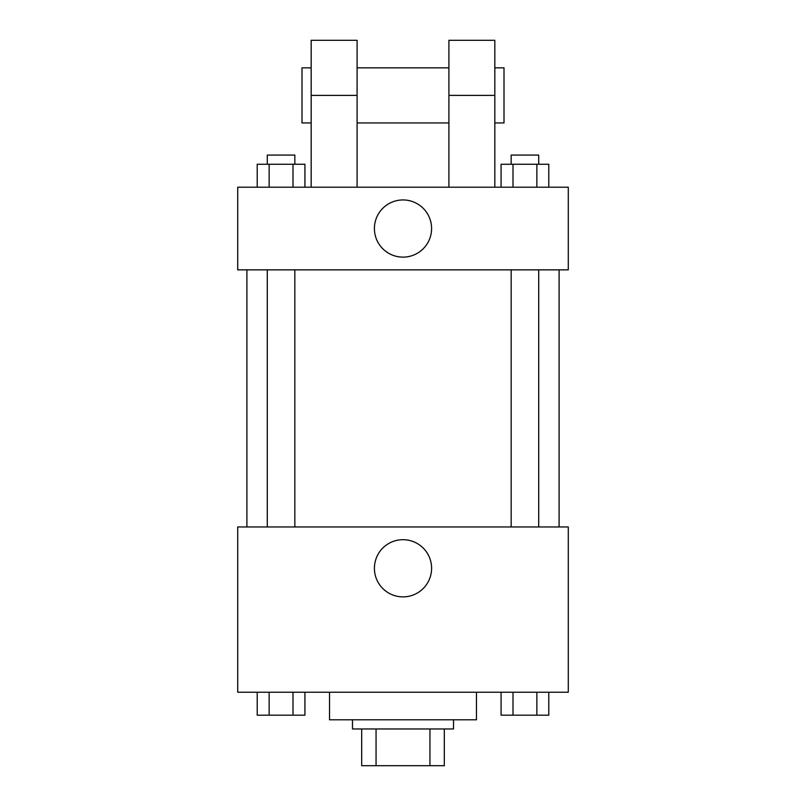 <?xml version="1.0" encoding="UTF-8"?>
<svg xmlns="http://www.w3.org/2000/svg" width="806" height="806" viewBox="0 0 806 806"><rect width="100%" height="100%" fill="white"/><g stroke="black" fill="none" stroke-linecap="round" stroke-linejoin="round"><path stroke-width="1.21" d="M429.941 728.967L429.941 765.7L361.682 765.7L361.682 728.967M429.941 765.7L444.318 765.7L444.318 728.967L444.318 765.7M453.506 719.788L453.506 728.967L352.494 728.967L352.494 719.788M376.059 728.967L376.059 765.7M329.543 692.243L329.543 719.788L476.457 719.788L476.457 692.243M568.28 692.243L237.72 692.243L237.72 526.963L568.28 526.963L568.28 692.243M431.593 568.28A28.593 28.593 0 0 1 388.704 593.045A28.593 28.593 0 0 1 388.704 543.526A28.593 28.593 0 0 1 431.593 568.28M559.102 269.859L559.102 526.963M511.165 526.963L511.165 269.859M294.835 269.859L294.835 526.963M568.28 269.859L237.72 269.859L237.72 187.214L568.28 187.214L568.28 269.859L237.72 269.859M548.795 692.243L548.795 715.194L501.08 715.194L501.08 692.243M536.867 692.243L536.867 715.194M513.009 692.243L513.009 715.194M538.71 715.194L511.165 715.194M304.92 692.243L304.92 715.194L257.205 715.194L257.205 692.243M292.991 692.243L292.991 715.194M269.133 692.243L269.133 715.194M294.835 715.194L267.29 715.194M548.795 187.214L548.795 164.263L501.08 164.263L501.08 187.214M536.867 164.263L536.867 187.214M513.009 164.263L513.009 187.214M511.165 164.263L511.165 155.074L538.71 155.074L538.71 164.263M304.92 187.214L304.92 164.263L257.205 164.263L257.205 187.214M292.991 164.263L292.991 187.214M269.133 164.263L269.133 187.214M267.29 164.263L267.29 155.074L294.835 155.074L294.835 164.263M374.407 228.541A28.593 28.593 0 0 1 417.296 203.777A28.593 28.593 0 0 1 417.296 253.296A28.593 28.593 0 0 1 374.407 228.541M448.912 187.214L448.912 95.39L494.824 95.39L494.824 40.3L448.912 40.3L448.912 95.39M448.912 67.845L357.088 67.845M311.176 187.214L311.176 95.39L357.088 95.39L357.088 187.214M357.088 95.39L357.088 40.3L311.176 40.3L311.176 95.39M494.824 187.214L494.824 95.39M494.824 122.945L504.002 122.945L504.002 67.845L494.824 67.845M311.176 67.845L301.998 67.845L301.998 122.945L311.176 122.945M246.898 269.859L246.898 526.963M538.71 526.963L538.71 269.859M267.29 269.859L267.29 526.963M448.912 122.945L357.088 122.945"/></g></svg>
